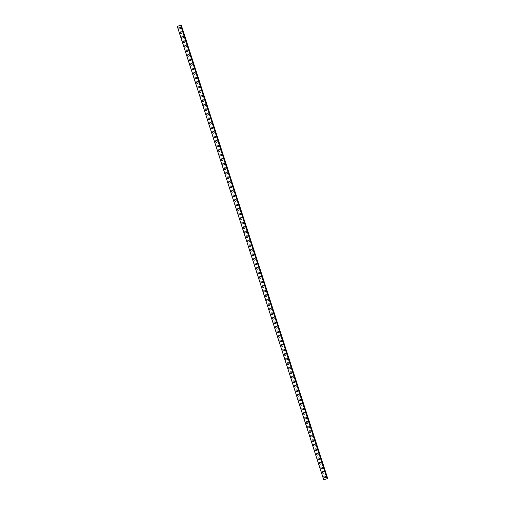 <?xml version="1.0" encoding="UTF-8"?>
<svg xmlns="http://www.w3.org/2000/svg" width="505" height="505" viewBox="0 0 505 505"><rect width="100%" height="100%" fill="white"/><g stroke="black" fill="none" stroke-linecap="round" stroke-linejoin="round"><path stroke-width="0.76" d="M324.62 477.768A0.877 0.859 91.5 0 1 323.825 477.168A0.877 0.859 91.5 0 1 324.665 476.019A0.877 0.859 91.5 0 1 325.46 476.619A0.877 0.859 91.5 0 1 324.62 477.768A0.877 0.859 91.5 0 1 323.825 477.168A0.877 0.859 91.5 0 1 324.665 476.019M323.156 473.235A0.877 0.859 91.5 0 1 322.36 472.636A0.877 0.859 91.5 0 1 323.2 471.487A0.877 0.859 91.5 0 1 323.995 472.087A0.877 0.859 91.5 0 1 323.156 473.235A0.877 0.859 91.5 0 1 322.36 472.636A0.877 0.859 91.5 0 1 323.2 471.487M321.691 468.703A0.877 0.859 91.5 0 1 320.896 468.103A0.877 0.859 91.5 0 1 321.736 466.948A0.877 0.859 91.5 0 1 322.531 467.554A0.877 0.859 91.5 0 1 321.691 468.703A0.877 0.859 91.5 0 1 320.896 468.103A0.877 0.859 91.5 0 1 321.736 466.955M320.227 464.171A0.877 0.859 91.5 0 1 319.431 463.565A0.877 0.859 91.5 0 1 320.271 462.416A0.877 0.859 91.5 0 1 321.066 463.022A0.877 0.859 91.5 0 1 320.227 464.171A0.877 0.859 91.5 0 1 319.431 463.565A0.877 0.859 91.5 0 1 320.271 462.416M318.762 459.632A0.877 0.859 91.5 0 1 317.967 459.032A0.877 0.859 91.5 0 1 318.807 457.883A0.877 0.859 91.5 0 1 319.602 458.483A0.877 0.859 91.5 0 1 318.762 459.632A0.877 0.859 91.5 0 1 317.967 459.032A0.877 0.859 91.5 0 1 318.807 457.883M317.298 455.1A0.877 0.859 91.5 0 1 316.502 454.5A0.877 0.859 91.5 0 1 317.342 453.351A0.877 0.859 91.5 0 1 318.137 453.951A0.877 0.859 91.5 0 1 317.298 455.1A0.877 0.859 91.5 0 1 316.502 454.5A0.877 0.859 91.5 0 1 317.342 453.351M315.833 450.567A0.877 0.859 91.5 0 1 315.038 449.968A0.877 0.859 91.5 0 1 315.877 448.819A0.877 0.859 91.5 0 1 316.673 449.418A0.877 0.859 91.5 0 1 315.833 450.567A0.877 0.859 91.5 0 1 315.038 449.968A0.877 0.859 91.5 0 1 315.877 448.819M314.369 446.035A0.877 0.859 91.5 0 1 313.573 445.435A0.877 0.859 91.5 0 1 314.413 444.286A0.877 0.859 91.5 0 1 315.208 444.886A0.877 0.859 91.5 0 1 314.369 446.035A0.877 0.859 91.5 0 1 313.573 445.435A0.877 0.859 91.5 0 1 314.413 444.286M312.904 441.503A0.877 0.859 91.5 0 1 312.109 440.903A0.877 0.859 91.5 0 1 312.948 439.754A0.877 0.859 91.5 0 1 313.744 440.354A0.877 0.859 91.5 0 1 312.904 441.503A0.877 0.859 91.5 0 1 312.109 440.903A0.877 0.859 91.5 0 1 312.948 439.754M311.44 436.97A0.877 0.859 91.5 0 1 310.644 436.364A0.877 0.859 91.5 0 1 311.484 435.215A0.877 0.859 91.5 0 1 312.279 435.821A0.877 0.859 91.5 0 1 311.44 436.97A0.877 0.859 91.5 0 1 310.644 436.364A0.877 0.859 91.5 0 1 311.484 435.215M309.975 432.431A0.877 0.859 91.5 0 1 309.18 431.832A0.877 0.859 91.5 0 1 310.019 430.683A0.877 0.859 91.5 0 1 310.815 431.283A0.877 0.859 91.5 0 1 309.975 432.431A0.877 0.859 91.5 0 1 309.18 431.832A0.877 0.859 91.5 0 1 310.019 430.683M307.722 427.299A0.877 0.859 91.5 0 1 308.555 426.151A0.877 0.859 91.5 0 1 309.35 426.75A0.877 0.859 91.5 0 1 308.511 427.899A0.877 0.859 91.5 0 1 307.722 427.299M308.511 427.899A0.877 0.859 91.5 0 1 307.715 427.299A0.877 0.859 91.5 0 1 308.555 426.151M307.046 423.367A0.877 0.859 91.5 0 1 306.257 422.767A0.877 0.859 91.5 0 1 307.091 421.618A0.877 0.859 91.5 0 1 307.886 422.218A0.877 0.859 91.5 0 1 307.046 423.367A0.877 0.859 91.5 0 1 306.257 422.767A0.877 0.859 91.5 0 1 307.091 421.618M305.582 418.834A0.877 0.859 91.5 0 1 304.793 418.235A0.877 0.859 91.5 0 1 305.626 417.086A0.877 0.859 91.5 0 1 306.421 417.685A0.877 0.859 91.5 0 1 305.582 418.834A0.877 0.859 91.5 0 1 304.793 418.235A0.877 0.859 91.5 0 1 305.626 417.086M304.117 414.302A0.877 0.859 91.5 0 1 303.328 413.702A0.877 0.859 91.5 0 1 304.168 412.553A0.877 0.859 91.5 0 1 304.957 413.153A0.877 0.859 91.5 0 1 304.117 414.302A0.877 0.859 91.5 0 1 303.328 413.702A0.877 0.859 91.5 0 1 304.161 412.553M302.653 409.77A0.877 0.859 91.5 0 1 301.864 409.164A0.877 0.859 91.5 0 1 302.703 408.015A0.877 0.859 91.5 0 1 303.492 408.621A0.877 0.859 91.5 0 1 302.653 409.77A0.877 0.859 91.5 0 1 301.864 409.164A0.877 0.859 91.5 0 1 302.703 408.015M301.188 405.231A0.877 0.859 91.5 0 1 300.399 404.631A0.877 0.859 91.5 0 1 301.239 403.482A0.877 0.859 91.5 0 1 302.028 404.082A0.877 0.859 91.5 0 1 301.188 405.231A0.877 0.859 91.5 0 1 300.399 404.631A0.877 0.859 91.5 0 1 301.239 403.482M299.724 400.699A0.877 0.859 91.5 0 1 298.935 400.099A0.877 0.859 91.5 0 1 299.774 398.95A0.877 0.859 91.5 0 1 300.563 399.55A0.877 0.859 91.5 0 1 299.724 400.699A0.877 0.859 91.5 0 1 298.935 400.099A0.877 0.859 91.5 0 1 299.774 398.95M298.266 396.166A0.877 0.859 91.5 0 1 297.47 395.566A0.877 0.859 91.5 0 1 298.31 394.418A0.877 0.859 91.5 0 1 299.099 395.017A0.877 0.859 91.5 0 1 298.266 396.166A0.877 0.859 91.5 0 1 297.47 395.566A0.877 0.859 91.5 0 1 298.31 394.418M296.801 391.634A0.877 0.859 91.5 0 1 296.006 391.034A0.877 0.859 91.5 0 1 296.845 389.885A0.877 0.859 91.5 0 1 297.634 390.485A0.877 0.859 91.5 0 1 296.801 391.634A0.877 0.859 91.5 0 1 296.006 391.034A0.877 0.859 91.5 0 1 296.845 389.885M295.337 387.101A0.877 0.859 91.5 0 1 294.541 386.502A0.877 0.859 91.5 0 1 295.381 385.353A0.877 0.859 91.5 0 1 296.17 385.953A0.877 0.859 91.5 0 1 295.337 387.101A0.877 0.859 91.5 0 1 294.541 386.502A0.877 0.859 91.5 0 1 295.381 385.353M293.872 382.569A0.877 0.859 91.5 0 1 293.077 381.969A0.877 0.859 91.5 0 1 293.916 380.82A0.877 0.859 91.5 0 1 294.712 381.42A0.877 0.859 91.5 0 1 293.872 382.569A0.877 0.859 91.5 0 1 293.077 381.969A0.877 0.859 91.5 0 1 293.916 380.82M292.408 378.037A0.877 0.859 91.5 0 1 291.612 377.431A0.877 0.859 91.5 0 1 292.452 376.282A0.877 0.859 91.5 0 1 293.247 376.888A0.877 0.859 91.5 0 1 292.408 378.037A0.877 0.859 91.5 0 1 291.612 377.431A0.877 0.859 91.5 0 1 292.452 376.282M290.943 373.498A0.877 0.859 91.5 0 1 290.148 372.898A0.877 0.859 91.5 0 1 290.987 371.749A0.877 0.859 91.5 0 1 291.783 372.349A0.877 0.859 91.5 0 1 290.943 373.498A0.877 0.859 91.5 0 1 290.148 372.898A0.877 0.859 91.5 0 1 290.987 371.749M289.479 368.966A0.877 0.859 91.5 0 1 288.683 368.366A0.877 0.859 91.5 0 1 289.523 367.217A0.877 0.859 91.5 0 1 290.318 367.817A0.877 0.859 91.5 0 1 289.479 368.966A0.877 0.859 91.5 0 1 288.683 368.366A0.877 0.859 91.5 0 1 289.523 367.217M288.014 364.433A0.877 0.859 91.5 0 1 287.219 363.834A0.877 0.859 91.5 0 1 288.058 362.685A0.877 0.859 91.5 0 1 288.854 363.284A0.877 0.859 91.5 0 1 288.014 364.433A0.877 0.859 91.5 0 1 287.219 363.834A0.877 0.859 91.5 0 1 288.058 362.685M286.55 359.901A0.877 0.859 91.5 0 1 285.754 359.301A0.877 0.859 91.5 0 1 286.594 358.152A0.877 0.859 91.5 0 1 287.389 358.752A0.877 0.859 91.5 0 1 286.55 359.901A0.877 0.859 91.5 0 1 285.754 359.301A0.877 0.859 91.5 0 1 286.594 358.152M285.085 355.368A0.877 0.859 91.5 0 1 284.29 354.769A0.877 0.859 91.5 0 1 285.129 353.62A0.877 0.859 91.5 0 1 285.925 354.22A0.877 0.859 91.5 0 1 285.085 355.368A0.877 0.859 91.5 0 1 284.29 354.769A0.877 0.859 91.5 0 1 285.129 353.62M283.621 350.836A0.877 0.859 91.5 0 1 282.825 350.23A0.877 0.859 91.5 0 1 283.665 349.081A0.877 0.859 91.5 0 1 284.46 349.687A0.877 0.859 91.5 0 1 283.621 350.836A0.877 0.859 91.5 0 1 282.825 350.23A0.877 0.859 91.5 0 1 283.665 349.081M282.156 346.297A0.877 0.859 91.5 0 1 281.361 345.698A0.877 0.859 91.5 0 1 282.2 344.549A0.877 0.859 91.5 0 1 282.996 345.149A0.877 0.859 91.5 0 1 282.156 346.297A0.877 0.859 91.5 0 1 281.361 345.698A0.877 0.859 91.5 0 1 282.2 344.549M280.692 341.765A0.877 0.859 91.5 0 1 279.896 341.165A0.877 0.859 91.5 0 1 280.736 340.017A0.877 0.859 91.5 0 1 281.531 340.616A0.877 0.859 91.5 0 1 280.692 341.765A0.877 0.859 91.5 0 1 279.896 341.165A0.877 0.859 91.5 0 1 280.736 340.017M279.227 337.233A0.877 0.859 91.5 0 1 278.432 336.633A0.877 0.859 91.5 0 1 279.271 335.484A0.877 0.859 91.5 0 1 280.067 336.084A0.877 0.859 91.5 0 1 279.227 337.233A0.877 0.859 91.5 0 1 278.432 336.633A0.877 0.859 91.5 0 1 279.271 335.484M277.763 332.7A0.877 0.859 91.5 0 1 276.967 332.101A0.877 0.859 91.5 0 1 277.807 330.952A0.877 0.859 91.5 0 1 278.602 331.551A0.877 0.859 91.5 0 1 277.763 332.7A0.877 0.859 91.5 0 1 276.967 332.101A0.877 0.859 91.5 0 1 277.807 330.952M276.298 328.168A0.877 0.859 91.5 0 1 275.503 327.568A0.877 0.859 91.5 0 1 276.342 326.419A0.877 0.859 91.5 0 1 277.138 327.019A0.877 0.859 91.5 0 1 276.298 328.168A0.877 0.859 91.5 0 1 275.503 327.568A0.877 0.859 91.5 0 1 276.342 326.419M274.834 323.636A0.877 0.859 91.5 0 1 274.038 323.03A0.877 0.859 91.5 0 1 274.878 321.881A0.877 0.859 91.5 0 1 275.673 322.487A0.877 0.859 91.5 0 1 274.834 323.636A0.877 0.859 91.5 0 1 274.038 323.03A0.877 0.859 91.5 0 1 274.878 321.881M273.369 319.103A0.877 0.859 91.5 0 1 272.574 318.497A0.877 0.859 91.5 0 1 273.413 317.348A0.877 0.859 91.5 0 1 274.209 317.948A0.877 0.859 91.5 0 1 273.369 319.103A0.877 0.859 91.5 0 1 272.58 318.497A0.877 0.859 91.5 0 1 273.413 317.348M271.905 314.565A0.877 0.859 91.5 0 1 271.116 313.965A0.877 0.859 91.5 0 1 271.949 312.816A0.877 0.859 91.5 0 1 272.744 313.416A0.877 0.859 91.5 0 1 271.905 314.565A0.877 0.859 91.5 0 1 271.116 313.965A0.877 0.859 91.5 0 1 271.949 312.816M270.44 310.032A0.877 0.859 91.5 0 1 269.651 309.432A0.877 0.859 91.5 0 1 270.484 308.284A0.877 0.859 91.5 0 1 271.28 308.883A0.877 0.859 91.5 0 1 270.44 310.032A0.877 0.859 91.5 0 1 269.651 309.432A0.877 0.859 91.5 0 1 270.484 308.284M268.976 305.5A0.877 0.859 91.5 0 1 268.187 304.9A0.877 0.859 91.5 0 1 269.02 303.751A0.877 0.859 91.5 0 1 269.815 304.351A0.877 0.859 91.5 0 1 268.976 305.5A0.877 0.859 91.5 0 1 268.187 304.9A0.877 0.859 91.5 0 1 269.026 303.751M267.511 300.967A0.877 0.859 91.5 0 1 266.722 300.368A0.877 0.859 91.5 0 1 267.562 299.219A0.877 0.859 91.5 0 1 268.351 299.818A0.877 0.859 91.5 0 1 267.511 300.967A0.877 0.859 91.5 0 1 266.722 300.368A0.877 0.859 91.5 0 1 267.562 299.219M266.047 296.435A0.877 0.859 91.5 0 1 265.258 295.835A0.877 0.859 91.5 0 1 266.097 294.686A0.877 0.859 91.5 0 1 266.886 295.286A0.877 0.859 91.5 0 1 266.047 296.435A0.877 0.859 91.5 0 1 265.258 295.835A0.877 0.859 91.5 0 1 266.097 294.686M264.582 291.903A0.877 0.859 91.5 0 1 263.793 291.297A0.877 0.859 91.5 0 1 264.633 290.148A0.877 0.859 91.5 0 1 265.422 290.754A0.877 0.859 91.5 0 1 264.582 291.903A0.877 0.859 91.5 0 1 263.793 291.297A0.877 0.859 91.5 0 1 264.633 290.148M263.124 287.364A0.877 0.859 91.5 0 1 262.329 286.764A0.877 0.859 91.5 0 1 263.168 285.615A0.877 0.859 91.5 0 1 263.957 286.215A0.877 0.859 91.5 0 1 263.124 287.364A0.877 0.859 91.5 0 1 262.329 286.764A0.877 0.859 91.5 0 1 263.168 285.615M261.659 282.832A0.877 0.859 91.5 0 1 260.864 282.232A0.877 0.859 91.5 0 1 261.704 281.083A0.877 0.859 91.5 0 1 262.493 281.683A0.877 0.859 91.5 0 1 261.659 282.832A0.877 0.859 91.5 0 1 260.864 282.232A0.877 0.859 91.5 0 1 261.704 281.083M260.195 278.299A0.877 0.859 91.5 0 1 259.4 277.7A0.877 0.859 91.5 0 1 260.239 276.551A0.877 0.859 91.5 0 1 261.028 277.15A0.877 0.859 91.5 0 1 260.195 278.299A0.877 0.859 91.5 0 1 259.4 277.7A0.877 0.859 91.5 0 1 260.239 276.551M258.73 273.767A0.877 0.859 91.5 0 1 257.935 273.167A0.877 0.859 91.5 0 1 258.775 272.018A0.877 0.859 91.5 0 1 259.57 272.618A0.877 0.859 91.5 0 1 258.73 273.767A0.877 0.859 91.5 0 1 257.935 273.167A0.877 0.859 91.5 0 1 258.775 272.018M257.266 269.234A0.877 0.859 91.5 0 1 256.471 268.635A0.877 0.859 91.5 0 1 257.31 267.486A0.877 0.859 91.5 0 1 258.106 268.086A0.877 0.859 91.5 0 1 257.266 269.234A0.877 0.859 91.5 0 1 256.471 268.635A0.877 0.859 91.5 0 1 257.31 267.486M255.801 264.702A0.877 0.859 91.5 0 1 255.006 264.096A0.877 0.859 91.5 0 1 255.846 262.947A0.877 0.859 91.5 0 1 256.641 263.553A0.877 0.859 91.5 0 1 255.801 264.702A0.877 0.859 91.5 0 1 255.006 264.096A0.877 0.859 91.5 0 1 255.846 262.947M254.337 260.163A0.877 0.859 91.5 0 1 253.542 259.564A0.877 0.859 91.5 0 1 254.381 258.415A0.877 0.859 91.5 0 1 255.177 259.014A0.877 0.859 91.5 0 1 254.337 260.163A0.877 0.859 91.5 0 1 253.542 259.564A0.877 0.859 91.5 0 1 254.381 258.415M252.872 255.631A0.877 0.859 91.5 0 1 252.077 255.031A0.877 0.859 91.5 0 1 252.917 253.882A0.877 0.859 91.5 0 1 253.712 254.482A0.877 0.859 91.5 0 1 252.872 255.631A0.877 0.859 91.5 0 1 252.077 255.031A0.877 0.859 91.5 0 1 252.917 253.882M251.408 251.099A0.877 0.859 91.5 0 1 250.613 250.499A0.877 0.859 91.5 0 1 251.452 249.35A0.877 0.859 91.5 0 1 252.248 249.95A0.877 0.859 91.5 0 1 251.408 251.099A0.877 0.859 91.5 0 1 250.613 250.499A0.877 0.859 91.5 0 1 251.452 249.35M249.943 246.566A0.877 0.859 91.5 0 1 249.148 245.967A0.877 0.859 91.5 0 1 249.988 244.818A0.877 0.859 91.5 0 1 250.783 245.417A0.877 0.859 91.5 0 1 249.943 246.566A0.877 0.859 91.5 0 1 249.148 245.967A0.877 0.859 91.5 0 1 249.988 244.818M248.479 242.034A0.877 0.859 91.5 0 1 247.684 241.434A0.877 0.859 91.5 0 1 248.523 240.285A0.877 0.859 91.5 0 1 249.318 240.885A0.877 0.859 91.5 0 1 248.479 242.034A0.877 0.859 91.5 0 1 247.684 241.434A0.877 0.859 91.5 0 1 248.523 240.285M247.014 237.501A0.877 0.859 91.5 0 1 246.219 236.902A0.877 0.859 91.5 0 1 247.059 235.747A0.877 0.859 91.5 0 1 247.854 236.353A0.877 0.859 91.5 0 1 247.014 237.501A0.877 0.859 91.5 0 1 246.219 236.902A0.877 0.859 91.5 0 1 247.059 235.747M245.55 232.969A0.877 0.859 91.5 0 1 244.755 232.363A0.877 0.859 91.5 0 1 245.594 231.214A0.877 0.859 91.5 0 1 246.389 231.814A0.877 0.859 91.5 0 1 245.55 232.969A0.877 0.859 91.5 0 1 244.755 232.363A0.877 0.859 91.5 0 1 245.594 231.214M244.085 228.43A0.877 0.859 91.5 0 1 243.29 227.831A0.877 0.859 91.5 0 1 244.13 226.682A0.877 0.859 91.5 0 1 244.925 227.282A0.877 0.859 91.5 0 1 244.085 228.43A0.877 0.859 91.5 0 1 243.29 227.831A0.877 0.859 91.5 0 1 244.13 226.682M242.621 223.898A0.877 0.859 91.5 0 1 241.826 223.298A0.877 0.859 91.5 0 1 242.665 222.149A0.877 0.859 91.5 0 1 243.46 222.749A0.877 0.859 91.5 0 1 242.621 223.898A0.877 0.859 91.5 0 1 241.826 223.298A0.877 0.859 91.5 0 1 242.665 222.149M241.156 219.366A0.877 0.859 91.5 0 1 240.361 218.766A0.877 0.859 91.5 0 1 241.201 217.617A0.877 0.859 91.5 0 1 241.996 218.217A0.877 0.859 91.5 0 1 241.156 219.366A0.877 0.859 91.5 0 1 240.361 218.766A0.877 0.859 91.5 0 1 241.201 217.617M239.692 214.833A0.877 0.859 91.5 0 1 238.897 214.234A0.877 0.859 91.5 0 1 239.736 213.085A0.877 0.859 91.5 0 1 240.531 213.684A0.877 0.859 91.5 0 1 239.692 214.833A0.877 0.859 91.5 0 1 238.897 214.234A0.877 0.859 91.5 0 1 239.736 213.085M238.227 210.301A0.877 0.859 91.5 0 1 237.432 209.701A0.877 0.859 91.5 0 1 238.272 208.552A0.877 0.859 91.5 0 1 239.067 209.152A0.877 0.859 91.5 0 1 238.227 210.301A0.877 0.859 91.5 0 1 237.438 209.701A0.877 0.859 91.5 0 1 238.272 208.552M236.763 205.769A0.877 0.859 91.5 0 1 235.968 205.163A0.877 0.859 91.5 0 1 236.807 204.014A0.877 0.859 91.5 0 1 237.602 204.62A0.877 0.859 91.5 0 1 236.763 205.769A0.877 0.859 91.5 0 1 235.974 205.163A0.877 0.859 91.5 0 1 236.807 204.014M235.298 201.23A0.877 0.859 91.5 0 1 234.509 200.63A0.877 0.859 91.5 0 1 235.343 199.481A0.877 0.859 91.5 0 1 236.138 200.081A0.877 0.859 91.5 0 1 235.298 201.23A0.877 0.859 91.5 0 1 234.509 200.63A0.877 0.859 91.5 0 1 235.343 199.481M233.834 196.698A0.877 0.859 91.5 0 1 233.045 196.098A0.877 0.859 91.5 0 1 233.884 194.949A0.877 0.859 91.5 0 1 234.673 195.549A0.877 0.859 91.5 0 1 233.834 196.698A0.877 0.859 91.5 0 1 233.045 196.098A0.877 0.859 91.5 0 1 233.878 194.949M232.369 192.165A0.877 0.859 91.5 0 1 231.58 191.565A0.877 0.859 91.5 0 1 232.42 190.417A0.877 0.859 91.5 0 1 233.209 191.016A0.877 0.859 91.5 0 1 232.369 192.165A0.877 0.859 91.5 0 1 231.58 191.565A0.877 0.859 91.5 0 1 232.42 190.417M230.905 187.633A0.877 0.859 91.5 0 1 230.116 187.033A0.877 0.859 91.5 0 1 230.955 185.884A0.877 0.859 91.5 0 1 231.744 186.484A0.877 0.859 91.5 0 1 230.905 187.633A0.877 0.859 91.5 0 1 230.116 187.033A0.877 0.859 91.5 0 1 230.955 185.884M229.447 183.1A0.877 0.859 91.5 0 1 228.651 182.501A0.877 0.859 91.5 0 1 229.491 181.352A0.877 0.859 91.5 0 1 230.28 181.952A0.877 0.859 91.5 0 1 229.44 183.1A0.877 0.859 91.5 0 1 228.651 182.501A0.877 0.859 91.5 0 1 229.491 181.352M227.982 178.568A0.877 0.859 91.5 0 1 227.187 177.962A0.877 0.859 91.5 0 1 228.026 176.813A0.877 0.859 91.5 0 1 228.816 177.419A0.877 0.859 91.5 0 1 227.982 178.568A0.877 0.859 91.5 0 1 227.187 177.962A0.877 0.859 91.5 0 1 228.026 176.813M226.518 174.029A0.877 0.859 91.5 0 1 225.722 173.43A0.877 0.859 91.5 0 1 226.562 172.281A0.877 0.859 91.5 0 1 227.351 172.88A0.877 0.859 91.5 0 1 226.518 174.029A0.877 0.859 91.5 0 1 225.722 173.43A0.877 0.859 91.5 0 1 226.562 172.281M225.053 169.497A0.877 0.859 91.5 0 1 224.258 168.897A0.877 0.859 91.5 0 1 225.097 167.748A0.877 0.859 91.5 0 1 225.886 168.348A0.877 0.859 91.5 0 1 225.053 169.497A0.877 0.859 91.5 0 1 224.258 168.897A0.877 0.859 91.5 0 1 225.097 167.748M223.589 164.965A0.877 0.859 91.5 0 1 222.793 164.365A0.877 0.859 91.5 0 1 223.633 163.216A0.877 0.859 91.5 0 1 224.428 163.816A0.877 0.859 91.5 0 1 223.589 164.965A0.877 0.859 91.5 0 1 222.793 164.365A0.877 0.859 91.5 0 1 223.633 163.216M222.124 160.432A0.877 0.859 91.5 0 1 221.329 159.832A0.877 0.859 91.5 0 1 222.168 158.684A0.877 0.859 91.5 0 1 222.964 159.283A0.877 0.859 91.5 0 1 222.124 160.432A0.877 0.859 91.5 0 1 221.329 159.832A0.877 0.859 91.5 0 1 222.168 158.684M220.66 155.9A0.877 0.859 91.5 0 1 219.864 155.3A0.877 0.859 91.5 0 1 220.704 154.151A0.877 0.859 91.5 0 1 221.499 154.751A0.877 0.859 91.5 0 1 220.66 155.9A0.877 0.859 91.5 0 1 219.864 155.3A0.877 0.859 91.5 0 1 220.704 154.151M219.195 151.367A0.877 0.859 91.5 0 1 218.4 150.768A0.877 0.859 91.5 0 1 219.239 149.613A0.877 0.859 91.5 0 1 220.035 150.219A0.877 0.859 91.5 0 1 219.195 151.367A0.877 0.859 91.5 0 1 218.4 150.768A0.877 0.859 91.5 0 1 219.239 149.613M217.731 146.835A0.877 0.859 91.5 0 1 216.935 146.229A0.877 0.859 91.5 0 1 217.775 145.08A0.877 0.859 91.5 0 1 218.57 145.68A0.877 0.859 91.5 0 1 217.731 146.835A0.877 0.859 91.5 0 1 216.935 146.229A0.877 0.859 91.5 0 1 217.775 145.08M216.266 142.296A0.877 0.859 91.5 0 1 215.471 141.697A0.877 0.859 91.5 0 1 216.31 140.548A0.877 0.859 91.5 0 1 217.106 141.147A0.877 0.859 91.5 0 1 216.266 142.296A0.877 0.859 91.5 0 1 215.471 141.697A0.877 0.859 91.5 0 1 216.31 140.548M214.802 137.764A0.877 0.859 91.5 0 1 214.006 137.164A0.877 0.859 91.5 0 1 214.846 136.015A0.877 0.859 91.5 0 1 215.641 136.615A0.877 0.859 91.5 0 1 214.802 137.764A0.877 0.859 91.5 0 1 214.006 137.164A0.877 0.859 91.5 0 1 214.846 136.015M213.337 133.232A0.877 0.859 91.5 0 1 212.542 132.632A0.877 0.859 91.5 0 1 213.381 131.483A0.877 0.859 91.5 0 1 214.177 132.083A0.877 0.859 91.5 0 1 213.337 133.232A0.877 0.859 91.5 0 1 212.542 132.632A0.877 0.859 91.5 0 1 213.381 131.483M211.873 128.699A0.877 0.859 91.5 0 1 211.077 128.1A0.877 0.859 91.5 0 1 211.917 126.951A0.877 0.859 91.5 0 1 212.712 127.55A0.877 0.859 91.5 0 1 211.873 128.699A0.877 0.859 91.5 0 1 211.077 128.1A0.877 0.859 91.5 0 1 211.917 126.951M210.408 124.167A0.877 0.859 91.5 0 1 209.613 123.567A0.877 0.859 91.5 0 1 210.452 122.418A0.877 0.859 91.5 0 1 211.248 123.018A0.877 0.859 91.5 0 1 210.408 124.167A0.877 0.859 91.5 0 1 209.613 123.567A0.877 0.859 91.5 0 1 210.452 122.418M208.944 119.635A0.877 0.859 91.5 0 1 208.148 119.028A0.877 0.859 91.5 0 1 208.988 117.88A0.877 0.859 91.5 0 1 209.783 118.486A0.877 0.859 91.5 0 1 208.944 119.635A0.877 0.859 91.5 0 1 208.148 119.028A0.877 0.859 91.5 0 1 208.988 117.88M207.479 115.096A0.877 0.859 91.5 0 1 206.684 114.496A0.877 0.859 91.5 0 1 207.523 113.347A0.877 0.859 91.5 0 1 208.319 113.947A0.877 0.859 91.5 0 1 207.479 115.096A0.877 0.859 91.5 0 1 206.684 114.496A0.877 0.859 91.5 0 1 207.523 113.347M206.015 110.563A0.877 0.859 91.5 0 1 205.219 109.964A0.877 0.859 91.5 0 1 206.059 108.815A0.877 0.859 91.5 0 1 206.854 109.415A0.877 0.859 91.5 0 1 206.015 110.563A0.877 0.859 91.5 0 1 205.219 109.964A0.877 0.859 91.5 0 1 206.059 108.815M204.55 106.031A0.877 0.859 91.5 0 1 203.755 105.431A0.877 0.859 91.5 0 1 204.594 104.282A0.877 0.859 91.5 0 1 205.39 104.882A0.877 0.859 91.5 0 1 204.55 106.031A0.877 0.859 91.5 0 1 203.755 105.431A0.877 0.859 91.5 0 1 204.594 104.282M203.086 101.499A0.877 0.859 91.5 0 1 202.29 100.899A0.877 0.859 91.5 0 1 203.13 99.75A0.877 0.859 91.5 0 1 203.925 100.35A0.877 0.859 91.5 0 1 203.086 101.499A0.877 0.859 91.5 0 1 202.297 100.899A0.877 0.859 91.5 0 1 203.13 99.75M201.621 96.966A0.877 0.859 91.5 0 1 200.826 96.367A0.877 0.859 91.5 0 1 201.665 95.218A0.877 0.859 91.5 0 1 202.461 95.817A0.877 0.859 91.5 0 1 201.621 96.966A0.877 0.859 91.5 0 1 200.832 96.367A0.877 0.859 91.5 0 1 201.665 95.218M200.157 92.434A0.877 0.859 91.5 0 1 199.368 91.828A0.877 0.859 91.5 0 1 200.201 90.679A0.877 0.859 91.5 0 1 200.996 91.285A0.877 0.859 91.5 0 1 200.157 92.434A0.877 0.859 91.5 0 1 199.368 91.828A0.877 0.859 91.5 0 1 200.201 90.679M198.692 87.895A0.877 0.859 91.5 0 1 197.903 87.296A0.877 0.859 91.5 0 1 198.743 86.147A0.877 0.859 91.5 0 1 199.532 86.746A0.877 0.859 91.5 0 1 198.692 87.895A0.877 0.859 91.5 0 1 197.903 87.296A0.877 0.859 91.5 0 1 198.736 86.147M197.228 83.363A0.877 0.859 91.5 0 1 196.439 82.763A0.877 0.859 91.5 0 1 197.278 81.614A0.877 0.859 91.5 0 1 198.067 82.214A0.877 0.859 91.5 0 1 197.228 83.363A0.877 0.859 91.5 0 1 196.439 82.763A0.877 0.859 91.5 0 1 197.278 81.614M195.763 78.831A0.877 0.859 91.5 0 1 194.974 78.231A0.877 0.859 91.5 0 1 195.814 77.082A0.877 0.859 91.5 0 1 196.603 77.682A0.877 0.859 91.5 0 1 195.763 78.831A0.877 0.859 91.5 0 1 194.974 78.231A0.877 0.859 91.5 0 1 195.814 77.082M194.299 74.298A0.877 0.859 91.5 0 1 193.51 73.698A0.877 0.859 91.5 0 1 194.349 72.55A0.877 0.859 91.5 0 1 195.138 73.149A0.877 0.859 91.5 0 1 194.299 74.298A0.877 0.859 91.5 0 1 193.51 73.698A0.877 0.859 91.5 0 1 194.349 72.55M192.841 69.766A0.877 0.859 91.5 0 1 192.045 69.166A0.877 0.859 91.5 0 1 192.885 68.017A0.877 0.859 91.5 0 1 193.674 68.617A0.877 0.859 91.5 0 1 192.841 69.766A0.877 0.859 91.5 0 1 192.045 69.166A0.877 0.859 91.5 0 1 192.885 68.017M191.376 65.233A0.877 0.859 91.5 0 1 190.581 64.634A0.877 0.859 91.5 0 1 191.42 63.478A0.877 0.859 91.5 0 1 192.209 64.084A0.877 0.859 91.5 0 1 191.376 65.233A0.877 0.859 91.5 0 1 190.581 64.634A0.877 0.859 91.5 0 1 191.42 63.478M189.912 60.701A0.877 0.859 91.5 0 1 189.116 60.095A0.877 0.859 91.5 0 1 189.956 58.946A0.877 0.859 91.5 0 1 190.745 59.552A0.877 0.859 91.5 0 1 189.912 60.701A0.877 0.859 91.5 0 1 189.116 60.095A0.877 0.859 91.5 0 1 189.956 58.946M188.447 56.162A0.877 0.859 91.5 0 1 187.652 55.563A0.877 0.859 91.5 0 1 188.491 54.414A0.877 0.859 91.5 0 1 189.287 55.013A0.877 0.859 91.5 0 1 188.447 56.162A0.877 0.859 91.5 0 1 187.652 55.563A0.877 0.859 91.5 0 1 188.491 54.414M186.983 51.63A0.877 0.859 91.5 0 1 186.187 51.03A0.877 0.859 91.5 0 1 187.027 49.881A0.877 0.859 91.5 0 1 187.822 50.481A0.877 0.859 91.5 0 1 186.983 51.63A0.877 0.859 91.5 0 1 186.187 51.03A0.877 0.859 91.5 0 1 187.027 49.881M185.518 47.098A0.877 0.859 91.5 0 1 184.723 46.498A0.877 0.859 91.5 0 1 185.562 45.349A0.877 0.859 91.5 0 1 186.358 45.949A0.877 0.859 91.5 0 1 185.518 47.098A0.877 0.859 91.5 0 1 184.723 46.498A0.877 0.859 91.5 0 1 185.562 45.349M184.054 42.565A0.877 0.859 91.5 0 1 183.258 41.965A0.877 0.859 91.5 0 1 184.098 40.817A0.877 0.859 91.5 0 1 184.893 41.416A0.877 0.859 91.5 0 1 184.054 42.565A0.877 0.859 91.5 0 1 183.258 41.965A0.877 0.859 91.5 0 1 184.098 40.817M182.589 38.033A0.877 0.859 91.5 0 1 181.794 37.433A0.877 0.859 91.5 0 1 182.633 36.284A0.877 0.859 91.5 0 1 183.429 36.884A0.877 0.859 91.5 0 1 182.589 38.033A0.877 0.859 91.5 0 1 181.794 37.433A0.877 0.859 91.5 0 1 182.633 36.284M181.125 33.5A0.877 0.859 91.5 0 1 180.329 32.894A0.877 0.859 91.5 0 1 181.169 31.746A0.877 0.859 91.5 0 1 181.964 32.352A0.877 0.859 91.5 0 1 181.125 33.5A0.877 0.859 91.5 0 1 180.329 32.894A0.877 0.859 91.5 0 1 181.169 31.746M179.66 28.962A0.877 0.859 91.5 0 1 178.865 28.362A0.877 0.859 91.5 0 1 179.704 27.213A0.877 0.859 91.5 0 1 180.5 27.813A0.877 0.859 91.5 0 1 179.66 28.962A0.877 0.859 91.5 0 1 178.865 28.362A0.877 0.859 91.5 0 1 179.704 27.213M180.702 25.25L327.126 478.588L180.702 25.25L177.255 26.399L323.68 479.731L327.745 478.601L323.68 479.731M327.745 478.601L181.32 25.269L180.746 25.376M325.151 479.34L325.681 479.207M327.297 478.683L180.872 25.345L327.303 478.677M177.299 26.374L323.724 479.712M180.594 25.269L327.019 478.607M180.67 25.25L327.095 478.588M180.859 25.345L327.284 478.683M181.156 25.269L327.581 478.607M181.188 25.263L327.612 478.601"/></g></svg>
